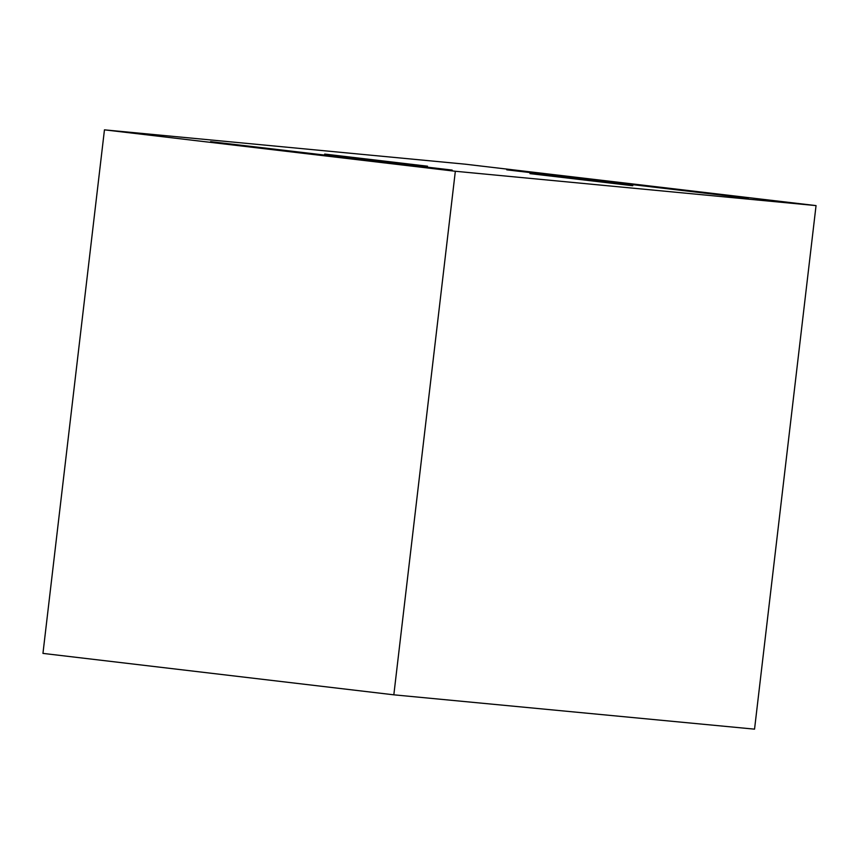<?xml version="1.0" encoding="UTF-8"?>
<svg xmlns="http://www.w3.org/2000/svg" width="859" height="859" viewBox="0 0 859 859"><rect width="100%" height="100%" fill="white"/><g stroke="black" fill="none" stroke-linecap="round" stroke-linejoin="round"><path stroke-width="1.29" d="M393.83 694.824L754.546 729.151L816.05 205.602L455.334 171.263L393.83 694.824L455.334 171.263L104.454 129.849L465.17 164.176L816.05 205.602L754.546 729.151L393.83 694.824L42.95 653.398L104.454 129.849L42.95 653.398L393.83 694.824M455.334 171.263L816.05 205.602L465.17 164.176L104.454 129.849L455.334 171.263M506.778 169.835L748.361 198.279L506.778 169.835M210.584 141.638L452.156 170.082L210.584 141.638M325.293 154.137L426.859 166.12L324.659 154.094M530.583 173.679L632.149 185.662L529.939 173.625M632.149 185.662L632.782 185.716M426.859 166.12L427.492 166.174"/></g></svg>
